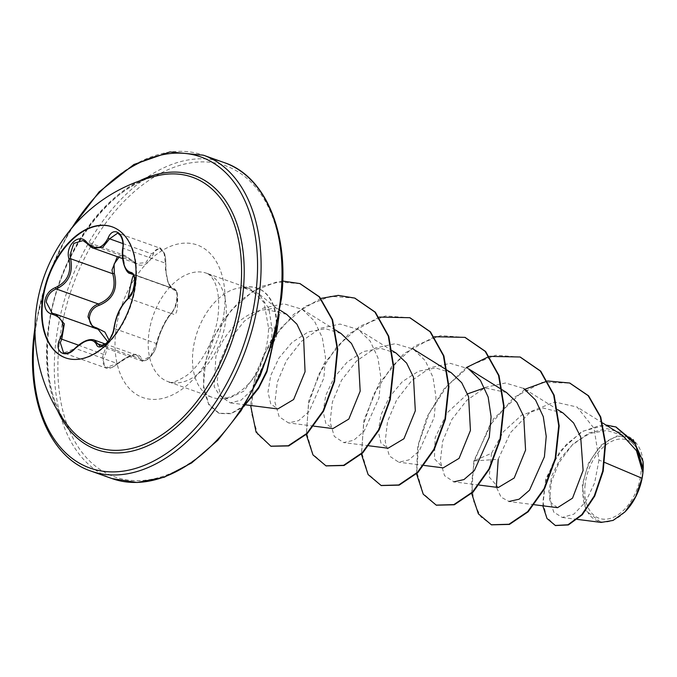 <?xml version="1.0" encoding="UTF-8"?>
<svg xmlns="http://www.w3.org/2000/svg" width="677" height="677" viewBox="0 0 677 677"><rect width="100%" height="100%" fill="white"/><g stroke="black" fill="none" stroke-linecap="round" stroke-linejoin="round"><path stroke-width="0.51" stroke-dasharray="3.38 2.54" d="M112.374 226.922A69.536 43.582 109.6 0 1 112.619 227.007A69.536 43.582 109.6 0 1 135.933 283.062A69.536 43.582 109.6 0 1 65.94 358.006A69.536 43.582 109.6 0 1 65.694 357.921M109.056 340.099L105.265 355.027C98.36 365.428 108.794 372.511 117.688 363.481C130.424 353.521 138.438 351.896 141.73 358.615C143.042 365.58 155.541 353.834 156.624 344.627C160.043 331.595 165.137 320.906 171.899 312.571C174.531 309.702 176.299 305.285 177.188 299.319C177.594 293.53 176.655 290.467 174.378 290.111C168.708 288.326 165.797 279.246 165.628 262.896L165.493 270.157L168.108 282.673L172.449 288.554L174.217 288.867L176.443 291.085C177.112 291.762 177.509 294.766 177.645 300.106C177.484 304.929 177.755 318.664 171.653 313.121L171.653 313.121A1.261 1.015 -135.3 0 1 170.824 313.366C166.127 319.07 161.862 327.236 158.029 337.882L156.438 343.544L150.565 356.094L141.933 360.959L137.076 355.307L128.427 356.457L117.476 363.464L105.417 367.814L102.295 357.608L107.77 341.741M130.094 273.466L125.008 267.305L122.842 254.958L123.206 248.112L122.241 238.532L117.722 233.083L159.535 247.977L164.122 253.494L165.306 263.116L122.732 248.154M156.624 344.627A1.261 0.812 -169.2 0 0 156.827 344.288C154.584 352.421 152.706 354.697 147.62 359.445C144.37 361.222 142.475 361.721 141.933 360.959L99.984 346.006L108.718 341.225L114.345 328.54L115.378 322.684C118.424 311.894 122.875 303.787 128.732 298.371C135.392 293.657 137.659 273.127 131.44 273.736M117.688 363.481L117.798 363.693C112.416 367.958 108.286 369.329 105.409 367.814L63.604 352.92L75.375 348.46L85.48 341.098L94.196 340.032M52.18 313.223L95.626 328.59L52.18 313.223M165.628 262.896C166.931 250.498 156.514 243.407 153.214 254.417C147.764 266.95 139.758 268.566 129.197 259.283L118.991 257.285M68.411 426.358A143.219 89.77 109.6 0 1 48.236 331.569A143.219 89.77 109.6 0 1 157.749 175.622C108.506 184.559 54.972 259.257 48.431 331.882C44.623 372.198 51.283 403.687 68.411 426.358M585.123 484.757A41.559 26.048 -70.4 0 0 608.623 518.827A41.559 26.048 -70.4 0 0 640.891 473.468A41.559 26.048 -70.4 0 0 617.39 439.398A41.559 26.048 -70.4 0 0 585.123 484.757M642.998 461.215A44.538 27.918 -70.4 0 0 613.362 437.858A44.538 27.918 -70.4 0 0 583.125 485.164A44.538 27.918 -70.4 0 0 594.558 519.369A44.538 27.918 -70.4 0 0 625.209 511.651M631.192 438.154L616.73 435.98L601.159 445.043L588.567 462.983L582.245 485.087L585.867 510.678L601.134 522.416M243.466 287.691L250.185 288.783L264.089 302.636L268.617 328.311L268.219 334.7C266.95 347.098 263.742 358.937 258.597 370.209A57.511 36.05 109.6 0 1 220.008 398.702A57.511 36.05 109.6 0 1 212.231 397.374A57.511 36.05 109.6 0 1 192.953 351.008A57.511 36.05 109.6 0 1 243.466 287.691L258.665 293.674L268.938 308.661L272.154 329.953L271.765 336.266L268.913 352.378L275.531 338.288M279.186 314.272L275.556 307.409L267.246 309.711C245.759 309.448 222.953 332.982 215.87 356.652L214.177 386.677L219.636 395.596L228.014 398.728L243.864 391.137L258.597 370.209M563.086 413.029L543.123 408.003L521.705 415.086L503.282 431.875L491.494 453.294L473.841 460.952L498.213 459.302L510.45 432.671L530.76 411.531L554.742 401.994L577.1 407.038L594.093 428.423L598.984 460.03L604.688 462.45M622.637 435.438L606.981 430.47L589.845 433.415L573.605 443.427L560.387 458.507L551.89 475.567L548.852 491.417L551.112 502.859L557.543 507.682M491.494 453.294L489.2 476.963L498.314 487.516M506.472 392.465L484.715 387.853M467.595 393.862L446.972 413.029L435.15 437.748L434.422 458.718L443.181 467.875M451.339 372.824L435.726 367.966L418.581 371.182L402.35 381.642L389.241 397.238L380.931 414.959L378.257 431.334L381.016 443.207L388.056 448.233M396.214 353.174L380.592 348.325L363.464 351.532L347.216 362L334.116 377.588L325.798 395.309L323.132 411.675L325.891 423.565L332.923 428.592M341.081 333.533L325.468 328.683L308.323 331.899L292.1 342.35L278.983 357.947L270.673 375.667L267.999 392.034L270.758 403.924L277.798 408.95M286.684 314.348L267.246 309.711M268.913 352.378L252.013 389.817L241.054 400.175L230.341 402.891L221.151 396.705L217.105 382.175L219.661 362.102L229.063 340.353L244.338 321.11L263.497 308.035L283.773 303.77L302.272 309.338L314.407 321.033L322.337 337.755L325.485 357.532L323.868 378.045L309.034 411.574L298.625 420.62L288.495 422.922L279.161 416.744L274.947 402.231L277.282 382.234L286.405 360.613L301.367 341.428L320.153 328.379L340.066 324.063L358.201 329.479L370.158 341.064L377.901 357.71L380.846 377.444L379.018 397.89L364.108 431.283L353.716 440.278L343.62 442.563L334.286 436.377L330.071 421.856L332.407 401.893L341.538 380.246L356.517 361.053L375.303 348.02L395.207 343.704L413.334 349.12L425.283 360.706L433.026 377.36L435.971 397.103L434.152 417.523L419.232 450.933L408.849 459.911L398.753 462.205L389.41 456.01L385.196 441.514L387.532 421.534L396.68 399.87L411.65 380.686L430.428 367.662L450.34 363.346L468.459 368.762M479.231 485.079L453.878 481.846L444.544 475.669L440.329 461.172L442.665 441.176L451.804 419.512L466.758 400.344L485.544 387.312L505.465 382.996L523.592 388.403L557.713 409.678M534.365 504.729L509.011 501.488L501.082 497.155L496.317 487.017M598.984 460.03L594.643 482.862L585.605 501.911L573.935 514.114L562.257 517.465L553.786 512.142L549.682 499.609L551.264 482.083L558.931 462.738L572.014 445.212L588.855 432.967L607.032 428.643L623.669 433.449L636.922 448.14L643.15 468.899M471.674 493.474L473.841 460.952L493.482 418.961L524.937 389.241M542.802 505.804L545.806 478.817L560.014 451.229L581.89 431.461L605.949 425.021M491.57 524.836L480.856 516.864L473.9 502.605L471.564 483.42L474.298 461.113L489.522 425.799L513.767 397.543L542.345 382.336L569.848 383.089M555.538 525.538L546.618 517.211L542.929 501.936L545.247 482.532L553.431 462.247L566.446 444.324L582.618 431.469L599.856 425.478L616.062 427.026M466.377 367.552L444.01 388.928L427.102 416.651L417.65 446.473L416.541 473.832M434.329 336.723L403.941 353.589L378.951 383.681L363.981 420.002L361.416 454.191M379.205 317.081L348.807 333.947L323.818 364.04L308.847 400.361L306.283 434.549M320.864 298.413L293.598 314.373L270.741 341.073L255.728 373.467L250.592 405.472M282.724 281.048L260.924 286.566L240.225 300.436L222.775 320.593L210.285 344.246L203.777 368.212L203.506 389.393L208.965 405.083L218.925 413.359L231.314 413.351L244.439 405.464M276.233 328.531L276.614 326.881M520.266 357.075L495.784 355.23L470.261 365.436L447.04 385.958L429.116 413.529L418.674 443.765L416.778 471.92L423.201 493.55L436.445 505.186M465.133 337.434L440.651 335.589L415.136 345.795L391.915 366.325L373.983 393.887L363.541 424.124L361.653 452.287L368.068 473.908L381.312 485.544M410.008 317.792L385.526 315.947L360.003 326.145L336.782 346.675L318.859 374.246L308.416 404.482L306.52 432.637L312.943 454.267L326.187 465.903M354.875 298.151L330.401 296.298L304.878 306.503L281.657 327.033L263.725 354.596L253.283 384.841L251.395 412.995L257.81 434.626L271.054 446.261M300.114 283.671L276.935 281.86L253.063 291.228L231.585 309.88L215.151 334.556L205.554 361.222L203.532 385.611L208.643 403.966L219.39 413.52L231.153 413.698L243.661 406.699M243.238 287.607A55.607 34.857 109.6 0 1 257.218 288.097A55.607 34.857 109.6 0 1 276.292 326.763L268.617 328.311M243.39 287.843A55.607 34.857 109.6 0 1 257.675 288.258A55.607 34.857 109.6 0 1 276.766 326.212M117.349 256.701L124.966 255.508L129.079 258.394A1.261 0.592 -42.3 0 1 129.307 258.496A1.261 0.592 -42.3 0 1 129.197 259.283M94.255 328.218L95.626 328.59A1.261 0.677 101.4 0 0 95.702 328.616A1.261 0.677 101.4 0 0 96.032 328.54M78.473 345.143L105.265 355.027M105.451 344.043L137.076 355.307C136.94 352.599 130.509 355.391 117.798 363.693L75.003 348.283M141.73 358.615A1.261 1.083 -15.3 0 1 140.105 358.878L102.946 345.642M171.899 312.571A1.261 1.015 -135.3 0 1 171.653 313.121C168.175 317.158 165.34 321.719 163.132 326.813C160.534 331.848 158.435 337.671 156.827 344.288A1.261 0.812 -169.2 0 0 156.438 343.544L114.345 328.54A1.261 0.762 5.9 0 1 113.939 327.905M174.378 290.111A1.261 1.168 90.2 0 0 173.54 288.74C179.371 287.92 177.112 308.568 170.824 313.366L128.732 298.371A1.261 0.973 50.4 0 0 127.995 298.523M93.57 248.222L86.986 243.398L129.079 258.394L136.458 263.505L145.817 262.617L151.69 253.816A1.261 0.609 -161.3 0 1 153.214 254.417M122.867 243.551L151.69 253.816L159.535 247.977M86.724 243.255A1.261 0.677 139.9 0 0 86.986 243.398L83.009 240.563L124.957 255.508L136.458 263.505L122.681 258.597M57.545 410.541A145.504 91.2 109.6 0 1 47.779 332.263A145.504 91.2 109.6 0 1 139.335 180.996M90.972 471.09A167.659 105.087 109.6 0 1 34.755 335.936A167.659 105.087 109.6 0 1 203.515 155.228M59.212 343.704A165.146 103.513 -70.4 0 0 152.587 479.079A165.146 103.513 -70.4 0 0 280.811 298.845A165.146 103.513 -70.4 0 0 187.436 163.462A165.146 103.513 -70.4 0 0 59.212 343.704M224.434 162.683A167.659 105.087 -70.4 0 0 55.675 343.383A167.659 105.087 -70.4 0 0 111.891 478.546M225.822 319.595A57.511 36.05 -70.4 0 0 206.544 273.237A57.511 36.05 -70.4 0 0 148.652 335.225A57.511 36.05 -70.4 0 0 167.938 381.591A57.511 36.05 -70.4 0 0 225.822 319.595M224.349 310.269A80.986 50.767 -70.4 0 0 178.55 243.881A80.986 50.767 -70.4 0 0 115.674 332.272A80.986 50.767 -70.4 0 0 161.464 398.66A80.986 50.767 -70.4 0 0 224.349 310.269M276.749 326.932L272.154 329.953M35.018 331.417A165.146 103.513 109.6 0 1 71.847 228.047M173.54 288.74L132.717 274.193M112.128 226.829L112.619 227.007M250.185 288.783L206.544 273.237C208.677 273.83 210.894 275.911 213.179 279.474C215.354 282.791 220.152 292.913 218.239 313.832C216.081 338.272 200.756 365.783 186.124 375.87C176.198 381.93 170.139 383.834 167.938 381.591L212.231 397.374M276.064 307.773L258.665 293.674M602.572 422.922L577.1 407.038M502.588 390.037L502.106 389.74M424.107 465.437L398.753 462.205M447.455 370.395L446.972 370.099M368.973 445.796L343.62 442.563M392.33 350.754L358.201 329.479M313.849 426.155L288.495 422.913M335.428 330.004L302.272 309.338M245.734 404.854L230.341 402.891M279.889 310.108L275.556 307.409M562.257 517.465L577.43 519.394M623.669 433.458L631.201 438.154M228.014 398.736L220.008 398.702M219.39 413.52L218.925 413.359M257.218 288.097L257.675 288.258M35.018 326.957L47.365 277.57L69.029 231.509M171.653 313.121C174.903 309.059 176.782 304.43 177.281 299.234C177.949 290.543 175.876 290.34 174.217 288.867L132.167 273.88M159.552 247.985C160.034 247.35 161.566 249.009 164.164 252.944C165.188 254.637 165.738 257.988 165.789 262.998L166.127 272.56L167.955 281.429C168.649 284.552 170.147 286.93 172.457 288.554L133.073 274.523M65.457 357.837L65.94 358.006"/><path stroke-width="1.02" d="M65.694 357.921A69.536 43.582 109.6 0 1 42.626 301.95A69.536 43.582 109.6 0 1 112.374 226.922M42.143 301.781A69.536 43.582 109.6 0 1 112.128 226.829A69.536 43.582 109.6 0 1 135.451 282.893A69.536 43.582 109.6 0 1 65.457 357.837A69.536 43.582 109.6 0 1 42.143 301.781M60.27 338.441C65.762 325.84 63.181 317.809 52.535 314.365C46.933 312.926 44.318 308.737 44.69 301.798C45.875 294.749 49.48 290.001 55.506 287.547C67.158 282.174 71.669 272.704 69.046 259.139C64.552 245.886 79.395 231.949 86.825 242.417C95.288 250.473 102.371 249.043 108.092 238.109C113.076 225.128 125.431 233.59 122.909 248.231C122.063 262.515 124.644 270.546 130.653 272.332C133.885 272.916 135.265 276.656 134.808 283.553C133.724 290.645 131.363 295.841 127.699 299.149C120.726 306.173 116.216 315.634 114.176 327.524C113.787 339.05 98.952 352.971 96.388 344.229C92.58 337.806 85.488 339.245 75.105 348.537C65.254 359.792 52.899 351.355 60.27 338.441L61.751 339.185L60.304 342.647L63.587 352.912C66.905 353.919 70.713 352.378 75.003 348.283L75.105 348.537M83.009 240.563L73.801 243.373L70.002 254.95L70.653 258.758C73.268 273.11 68.47 283.181 56.259 288.961C50.648 291.178 47.297 295.527 46.205 302.001L52.18 313.223L53.432 313.561A1.261 0.762 -79.3 0 1 53.525 313.586L55.802 314.196L64.349 323.86L61.751 339.185L78.473 345.143M92.944 327.634L88.01 316.895C89.144 310.404 92.588 306.089 98.36 303.956C111.84 298.659 116.639 288.588 112.754 273.753L111.993 269.92L117.349 256.701M118.991 257.285L114.083 264.081L114.311 273.288C118.17 288.935 113.067 299.623 99.011 305.369C93.671 307.265 90.481 311.166 89.44 317.081C89.169 322.929 91.53 326.509 96.523 327.829L104.876 332.068L109.056 340.099M240.411 292.667A143.219 89.77 109.6 0 1 169.309 429.463A143.219 89.77 109.6 0 1 68.411 426.358L68.411 426.358A157.597 157.597 0 0 1 157.749 175.622L157.749 175.622A143.219 89.77 109.6 0 1 240.411 292.667M625.209 511.651A44.538 27.918 -70.4 0 0 625.286 511.575A44.538 27.918 -70.4 0 0 642.888 473.062A44.538 27.918 -70.4 0 0 643.048 461.731A44.538 27.918 -70.4 0 0 642.998 461.215M577.43 519.394L601.134 522.424L613.091 520.418L624.973 511.897L635.652 496.74L642.008 478.25L642.896 472.648L636.431 450.654L622.637 435.438L602.572 422.922M276.03 336.901L279.186 314.272M604.688 462.45L642.008 478.25M534.365 504.729L557.543 507.682L572.53 498.162L583.109 470.43L580.68 436.961L573.597 422.947L563.086 413.029L557.713 409.678M479.231 485.079L498.314 487.516L514.198 478.013L525.572 450.103L523.719 416.423L516.856 402.366L506.472 392.465L502.588 390.037M484.715 387.853L467.595 393.862M424.107 465.437L443.181 467.875L459.074 458.371L470.439 430.454L468.594 396.756L461.714 382.717L451.339 372.824L447.455 370.395M368.973 445.796L388.056 448.233L403.941 438.738L415.314 410.812L413.469 377.131L406.606 363.092L396.214 353.174L392.33 350.754M313.849 426.155L332.923 428.592L348.816 419.08L360.181 391.171L358.336 357.481L351.456 343.434L341.081 333.533L335.428 330.004M245.734 404.854L277.798 408.95L293.632 399.515L305.065 371.741L303.609 338.161L296.907 324.165L286.684 314.348L279.889 310.108M502.106 389.74L468.459 368.762L480.416 380.356L488.159 397.027L491.096 416.736L489.276 437.164L474.357 470.574L463.982 479.561L453.878 481.846M523.592 388.403L535.549 400.014L543.293 416.668L546.229 436.377L544.401 456.823L529.49 490.216L519.115 499.203L509.011 501.488M496.317 487.017L498.213 459.302M643.125 469.652L643.006 461.375L633.156 439.559M524.937 389.241L547.456 381.041M547.786 380.99L569.619 383.004L588.118 395.639L600.304 416.871L605.136 443.342L602.725 471.031L594.262 495.936L581.814 514.622L567.944 524.777L555.301 525.462L547.024 518.531L542.802 505.804M605.949 425.021L615.833 426.942L635.525 444.281L642.896 472.648M569.848 383.089L588.575 395.808L600.761 417.032L605.593 443.503L603.182 471.192L594.719 496.097L582.271 514.782L568.401 524.937L555.538 525.538M616.062 427.026L635.094 442.944L643.15 468.899L642.913 472.461M471.674 493.474L478.368 513.843L491.341 524.751L508.977 524.26L527.688 511.634L544.096 488.608L555.182 458.498L558.737 425.715L553.684 395.046L540.28 370.979L520.038 356.999L489.463 356.373M489.175 356.449L466.377 367.552M416.541 473.832L423.235 494.202L436.208 505.11L453.852 504.619L472.563 491.984L488.972 468.966L500.058 438.857L503.612 406.065L498.56 375.405L485.155 351.338L464.904 337.358L434.329 336.723M361.416 454.191L368.11 474.56L381.083 485.468L398.719 484.969L417.43 472.343L433.839 449.316L444.933 419.215L448.479 386.423L443.427 355.755L430.022 331.696L409.771 317.708L379.205 317.081M306.283 434.549L312.977 454.91L325.95 465.827L343.594 465.327L362.305 452.701L378.714 429.675L389.8 399.574L393.354 366.782L388.302 336.114L374.897 312.055L354.646 298.066L338.255 295.384L320.864 298.413M250.592 405.472L256.067 432.121L270.825 446.185L288.25 445.762L306.766 433.466L323.107 410.947L334.116 381.295L337.281 349.18L332.119 319.629L319.112 296.754L299.886 283.587L282.724 281.048M244.439 405.464L258.707 387.261L266.823 370.784L276.233 328.531M491.57 524.836L509.434 524.421L528.145 511.795L544.562 488.769L555.648 458.667L559.194 425.875L554.15 395.207L540.737 371.148L520.266 357.075M436.445 505.186L454.309 504.78L473.02 492.154L489.429 469.127L500.515 439.018L504.069 406.234L499.017 375.566L485.612 351.498L465.133 337.434M381.312 485.544L399.185 485.138L417.895 472.512L434.304 449.486L445.39 419.376L448.936 386.592L443.892 355.924L430.479 331.857L410.008 317.792M326.187 465.903L344.051 465.497L362.762 452.871L379.171 429.844L390.257 399.735L393.811 366.942L388.759 336.283L375.354 312.215L354.875 298.151M271.054 446.261L288.715 445.923L307.223 433.635L323.564 411.108L334.573 381.456L337.738 349.34L332.585 319.789L319.578 296.924L300.114 283.671M243.661 406.699L258.521 388.496L266.933 371.8L276.749 326.932A55.607 34.857 109.6 0 0 276.766 326.212M69.046 259.139L70.653 258.758L112.754 273.753L114.311 273.288M55.506 287.547A1.261 0.609 71.2 0 0 56.259 288.961L98.36 303.956A1.261 0.525 -106.1 0 1 99.011 305.369M96.032 328.54A1.261 0.677 101.4 0 0 96.523 327.829M107.77 341.741L98.165 329.293L55.802 314.204M105.451 344.043L94.196 340.032L99.984 346.006C99.24 347.335 101.398 346.379 106.467 343.129C110.732 338.644 113.22 333.575 113.939 327.905A1.261 0.762 5.9 0 1 114.176 327.524M132.167 273.88L130.102 273.466L133.073 274.523M122.909 248.231L122.732 248.154C124.314 240.377 119.626 232.998 117.713 233.083L109.598 238.82L102.752 247.325L93.57 248.222C92.732 248.408 90.456 246.75 86.724 243.255A1.261 0.677 139.9 0 1 86.825 242.417M52.535 314.365A1.261 0.762 -79.3 0 1 53.432 313.561L55.785 314.196M102.946 345.642L98.013 343.882A1.261 1.041 158.9 0 0 96.388 344.229M113.939 327.905C115.742 318.562 118.077 308.704 127.995 298.523L127.995 298.523A1.261 0.973 50.4 0 0 127.699 299.149M132.717 274.193L131.44 273.736A1.261 1.126 -86.8 0 1 130.653 272.332M108.092 238.109A1.261 0.55 23.1 0 0 109.598 238.82L122.867 243.551M139.335 180.996A145.504 91.2 109.6 0 1 243.018 292.743A145.504 91.2 109.6 0 1 161.126 438.535A145.504 91.2 109.6 0 1 57.545 410.541M71.847 228.047A165.146 103.513 109.6 0 1 199.74 156.565A165.146 103.513 109.6 0 1 256.202 290.069A165.146 103.513 109.6 0 1 127.978 470.312A165.146 103.513 109.6 0 1 34.603 334.937A165.146 103.513 109.6 0 1 35.018 331.417M224.434 162.683C265.045 176.045 289.384 232.49 281.463 298.464L273.914 337.578L260.196 375.727L241.122 410.651L217.825 440.287L191.676 462.916L164.24 477.243L137.135 482.498L111.891 478.546A167.659 105.087 -70.4 0 0 280.65 297.846A167.659 105.087 -70.4 0 0 224.434 162.683L203.515 155.228A167.659 105.087 109.6 0 1 259.731 290.391A167.659 105.087 109.6 0 1 90.972 471.09C50.36 457.728 26.031 401.283 33.943 335.318L35.018 326.957M111.891 478.546L90.972 471.09M446.972 370.099L413.334 349.12M569.619 383.004L570.076 383.174M555.301 525.462L555.766 525.623M615.833 426.942L616.29 427.102M491.798 524.912L491.341 524.751M520.495 357.16L520.038 356.999M436.673 505.27L436.208 505.11M465.361 337.518L464.904 337.358M381.54 485.629L381.083 485.468M410.237 317.877L409.771 317.708M326.416 465.988L325.95 465.827M355.103 298.235L354.646 298.066M271.282 446.346L270.825 446.185M300.343 283.748L299.886 283.587M69.029 231.509L99.104 191.887L133.928 164.477L169.919 151.927L203.515 155.228M122.681 258.597L93.587 248.231M82.983 240.555L86.724 243.255M75.003 348.283C82.602 341.216 89 338.466 94.205 340.032L94.205 340.032M127.995 298.523C130.991 295.223 132.904 291.846 133.733 288.385L134.782 280.16C133.487 274.473 133.936 268.583 127.995 298.523L132.768 291.228L134.757 282.664C134.461 276.334 133.597 273.406 132.159 273.88M122.732 248.154C120.701 260.18 126.176 273.593 130.102 273.466"/></g></svg>
